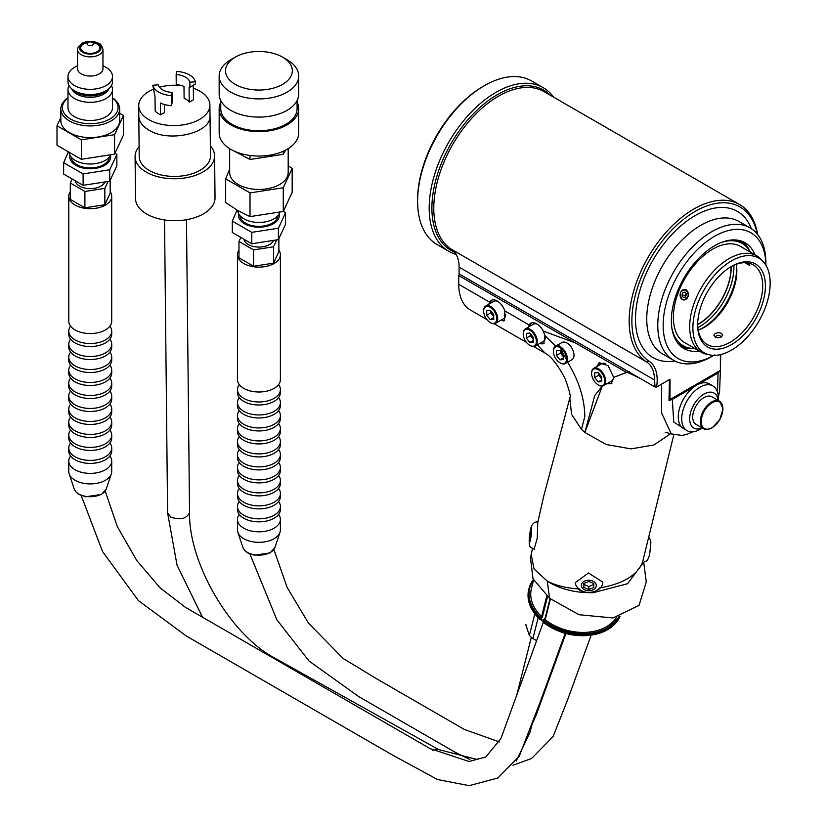 <?xml version="1.0" encoding="UTF-8"?>
<svg xmlns="http://www.w3.org/2000/svg" width="827" height="827" viewBox="0 0 827 827"><rect width="100%" height="100%" fill="white"/><g stroke="black" fill="none" stroke-linecap="round" stroke-linejoin="round"><path stroke-width="1.24" d="M566.815 360.934C578.549 379.707 584.565 398.211 584.834 416.446L581.484 429.327L584.865 432.459L602.314 386.023L594.737 395.585M639.881 378.249L627.29 372.233L629.254 371.53M627.29 372.233L613.686 377.381L611.287 383.635L606.698 383.8M665.208 432.232L671.276 433.875L661.538 412.88L661.652 384.1M670.707 433.627L653.971 444.957L630.97 448.885L606.191 444.502L584.865 432.459L594.747 395.585M717.454 392.07L718.063 372.956L698.929 383.997M694.142 386.767L672.32 399.369L673.736 422.018L687.185 430.712M718.063 372.956L719.707 370.837M669.488 379.376L668.991 400.516L672.32 399.369M611.98 383.128A12.085 6.978 60 0 1 608.258 382.901M712.895 385.909L709.452 383.924A25.823 14.907 120 0 0 689.553 390.84A25.823 14.907 120 0 0 678.274 416.829A25.823 14.907 120 0 0 683.629 428.655L687.061 430.64A25.823 14.907 -60 0 1 687.061 400.816A25.823 14.907 -60 0 1 712.895 385.909A25.823 14.907 -60 0 1 718.239 397.725L718.239 400.454M702.34 428.004L699.983 429.358A25.823 14.907 -60 0 1 687.061 430.64M702.237 427.941A20.199 11.661 -60 0 1 689.687 418.142A20.199 11.661 -60 0 1 703.384 394.427A20.199 11.661 -60 0 1 718.136 400.392M711.83 427.838A15.899 9.18 -60 0 1 703.653 428.758L696.003 424.344A15.899 9.18 -60 0 1 696.003 405.985A15.899 9.18 -60 0 1 711.913 396.795L719.562 401.219A15.899 9.18 -60 0 1 722.85 408.497M269.933 552.953L259.43 555.237M101.235 494.525L90.794 496.8M715.148 333.56C719.014 332.103 721.526 332.671 722.674 335.276C719.738 338.563 716.802 338.563 713.856 335.276L715.148 333.56M720.71 337.478A2.595 1.499 0 0 0 720.1 335.917A2.595 1.499 0 0 0 716.43 335.917L715.148 336.651A4.404 2.543 0 0 0 714.879 336.827M721.764 336.909A4.404 2.543 0 0 0 721.382 336.651L720.1 335.917L721.382 336.651M682.451 299.756C678.667 293.595 679.959 290.287 686.317 289.812C689.728 295.932 688.446 299.25 682.451 299.756L682.668 299.55M684.684 289.574L684.952 289.595C689.759 293.523 689.449 296.986 684.022 299.984L683.753 299.963A5.22 4.114 95.1 0 1 682.368 299.519A5.22 4.114 95.1 0 1 680.259 293.502A5.22 4.114 95.1 0 1 684.684 289.574A5.22 4.114 95.1 0 1 688.312 295.136A5.22 4.114 95.1 0 1 683.753 299.963M748.001 262.986L749.82 265.591L744.807 262.707M544.972 335.648L543.804 343.639L541.633 343.836A12.085 6.978 -120 0 0 544.032 343.484M531.585 322.912A12.085 6.978 -120 0 0 529.952 326.21M541.633 343.836L540.569 343.029M523.243 333.715A9.945 5.737 60 0 1 523.233 333.446A9.945 5.737 60 0 1 525.29 328.898A9.945 5.737 60 0 1 533.777 332.506A9.945 5.737 60 0 1 535.234 346.11L543.329 341.437A9.945 5.737 -120 0 0 545.334 337.829M537.343 324.215A9.945 5.737 -120 0 0 533.394 324.225L525.29 328.898M238.982 250.136A21.471 12.395 0 0 0 237.452 254.737A21.471 12.395 0 0 0 258.923 267.131A21.471 12.395 0 0 0 280.394 254.737A21.471 12.395 0 0 0 278.864 250.136M278.864 238.838L278.864 251.656L273.52 263.162L253.579 266.253L238.982 257.817L238.982 241.463L240.564 238.062M70.305 191.709A21.471 12.395 0 0 0 68.775 196.309A21.471 12.395 0 0 0 90.246 208.704A21.471 12.395 0 0 0 111.717 196.309A21.471 12.395 0 0 0 110.177 191.709M110.177 180.41L110.177 193.218L104.843 204.734L84.902 207.815L70.305 199.39L70.305 183.025L71.887 179.635M70.595 456.008A21.471 12.395 0 0 0 68.775 461.001A21.471 12.395 0 0 0 82.028 472.444A21.471 12.395 0 0 0 105.422 469.757A21.471 12.395 0 0 0 111.717 461.001A21.471 12.395 0 0 0 109.898 456.008M111.717 461.001L111.717 471.514A21.471 12.395 180 0 1 111.325 473.861A21.471 12.395 180 0 1 105.422 480.27A21.471 12.395 180 0 1 83.951 483.361A21.471 12.395 180 0 1 69.168 473.861A21.471 12.395 180 0 1 68.775 471.514L68.775 461.001M111.717 448.007L111.717 451.015A21.471 12.395 180 0 1 105.422 459.781A21.471 12.395 180 0 1 101.587 461.538A21.471 12.395 180 0 1 78.896 461.538A21.471 12.395 180 0 1 68.775 451.015L68.775 448.007A21.471 12.395 0 0 0 82.028 459.461A21.471 12.395 0 0 0 105.422 456.773A21.471 12.395 0 0 0 111.717 448.007A21.471 12.395 0 0 0 109.898 443.024M70.595 443.024A21.471 12.395 0 0 0 68.775 448.007M111.717 435.023L111.717 438.031A21.471 12.395 180 0 1 105.422 446.797A21.471 12.395 180 0 1 101.587 448.554A21.471 12.395 180 0 1 78.896 448.554A21.471 12.395 180 0 1 68.775 438.031L68.775 435.023A21.471 12.395 0 0 0 82.028 446.477A21.471 12.395 0 0 0 105.422 443.789A21.471 12.395 0 0 0 111.717 435.023A21.471 12.395 0 0 0 109.898 430.04M70.595 430.04A21.471 12.395 0 0 0 68.775 435.023M111.717 422.039L111.717 425.047A21.471 12.395 180 0 1 105.422 433.813A21.471 12.395 180 0 1 101.587 435.571A21.471 12.395 180 0 1 78.896 435.571A21.471 12.395 180 0 1 68.775 425.047L68.775 422.039A21.471 12.395 0 0 0 82.028 433.493A21.471 12.395 0 0 0 105.422 430.805A21.471 12.395 0 0 0 111.717 422.039A21.471 12.395 0 0 0 109.898 417.056M70.595 417.056A21.471 12.395 0 0 0 68.775 422.039M111.717 409.055L111.717 412.063A21.471 12.395 180 0 1 105.422 420.829A21.471 12.395 180 0 1 101.587 422.587A21.471 12.395 180 0 1 78.896 422.587A21.471 12.395 180 0 1 68.775 412.063L68.775 409.055A21.471 12.395 0 0 0 82.028 420.509A21.471 12.395 0 0 0 105.422 417.821A21.471 12.395 0 0 0 111.717 409.055A21.471 12.395 0 0 0 109.898 404.072M70.595 404.072A21.471 12.395 0 0 0 68.775 409.055M111.717 396.071L111.717 399.079A21.471 12.395 180 0 1 105.422 407.845A21.471 12.395 180 0 1 101.587 409.603A21.471 12.395 180 0 1 78.896 409.603A21.471 12.395 180 0 1 68.775 399.079L68.775 396.071A21.471 12.395 0 0 0 82.028 407.525A21.471 12.395 0 0 0 105.422 404.837A21.471 12.395 0 0 0 111.717 396.071A21.471 12.395 0 0 0 109.898 391.078M70.595 391.078A21.471 12.395 0 0 0 68.775 396.071M111.717 383.087L111.717 386.095A21.471 12.395 180 0 1 105.422 394.861A21.471 12.395 180 0 1 101.587 396.619A21.471 12.395 180 0 1 78.896 396.619A21.471 12.395 180 0 1 68.775 386.095L68.775 383.087A21.471 12.395 0 0 0 82.028 394.541A21.471 12.395 0 0 0 105.422 391.853A21.471 12.395 0 0 0 111.717 383.087A21.471 12.395 0 0 0 109.898 378.094M70.595 378.094A21.471 12.395 0 0 0 68.775 383.087M111.717 370.103L111.717 373.111A21.471 12.395 180 0 1 105.422 381.878A21.471 12.395 180 0 1 101.587 383.635A21.471 12.395 180 0 1 78.896 383.635A21.471 12.395 180 0 1 68.775 373.111L68.775 370.103A21.471 12.395 0 0 0 82.028 381.557A21.471 12.395 0 0 0 105.422 378.869A21.471 12.395 0 0 0 111.717 370.103A21.471 12.395 0 0 0 109.898 365.11M70.595 365.11A21.471 12.395 0 0 0 68.775 370.103M111.717 357.119L111.717 360.127A21.471 12.395 180 0 1 105.422 368.883A21.471 12.395 180 0 1 101.587 370.651A21.471 12.395 180 0 1 78.896 370.651A21.471 12.395 180 0 1 68.775 360.127L68.775 357.119A21.471 12.395 0 0 0 82.028 368.563A21.471 12.395 0 0 0 105.422 365.885A21.471 12.395 0 0 0 111.717 357.119A21.471 12.395 0 0 0 109.898 352.126M70.595 352.126A21.471 12.395 0 0 0 68.775 357.119M111.717 344.135L111.717 347.133A21.471 12.395 180 0 1 105.422 355.899A21.471 12.395 180 0 1 101.587 357.657A21.471 12.395 180 0 1 78.896 357.657A21.471 12.395 180 0 1 68.775 347.133L68.775 344.135A21.471 12.395 0 0 0 82.028 355.579A21.471 12.395 0 0 0 105.422 352.891A21.471 12.395 0 0 0 111.717 344.135A21.471 12.395 0 0 0 109.898 339.142M70.595 339.142A21.471 12.395 0 0 0 68.775 344.135M111.717 331.141L111.717 334.149A21.471 12.395 180 0 1 105.422 342.916A21.471 12.395 180 0 1 101.587 344.673A21.471 12.395 180 0 1 78.896 344.673A21.471 12.395 180 0 1 68.775 334.149L68.775 331.141A21.471 12.395 0 0 0 82.028 342.595A21.471 12.395 0 0 0 105.422 339.907A21.471 12.395 0 0 0 111.717 331.141A21.471 12.395 0 0 0 109.898 326.158M70.595 326.158A21.471 12.395 0 0 0 68.775 331.141M111.717 196.309L111.717 321.165A21.471 12.395 180 0 1 101.587 331.689A21.471 12.395 180 0 1 78.896 331.689A21.471 12.395 180 0 1 68.775 321.165L68.775 196.309M550.42 599.006L545.2 619.723A45.32 31.674 14.1 0 0 616.528 617.335M545.2 619.723L543.163 622.049A47.708 33.338 14.1 0 0 620.012 616.487L603.782 631.632L576.895 635.394A47.521 33.204 -165.9 0 1 557.119 630.412L557.119 630.412A47.521 33.204 -165.9 0 1 543.215 622.276A0.641 0.579 -61.7 0 1 542.998 621.852M550.172 598.789L545.169 619.702M239.272 514.435A21.471 12.395 0 0 0 237.452 519.428A21.471 12.395 0 0 0 250.705 530.882A21.471 12.395 0 0 0 274.109 528.195A21.471 12.395 0 0 0 280.394 519.428A21.471 12.395 0 0 0 278.575 514.435M280.394 519.428L280.394 529.942A21.471 12.395 180 0 1 280.002 532.288A21.471 12.395 180 0 1 274.109 538.708A21.471 12.395 180 0 1 252.638 541.788A21.471 12.395 180 0 1 237.845 532.288A21.471 12.395 180 0 1 237.452 529.942L237.452 519.428M280.394 506.444L280.394 509.453A21.471 12.395 180 0 1 274.109 518.219A21.471 12.395 180 0 1 270.274 519.976A21.471 12.395 180 0 1 247.573 519.976A21.471 12.395 180 0 1 237.452 509.453L237.452 506.444A21.471 12.395 0 0 0 250.705 517.898A21.471 12.395 0 0 0 274.109 515.211A21.471 12.395 0 0 0 280.394 506.444A21.471 12.395 0 0 0 278.575 501.451M239.272 501.451A21.471 12.395 0 0 0 237.452 506.444M280.394 493.461L280.394 496.469A21.471 12.395 180 0 1 274.109 505.235A21.471 12.395 180 0 1 270.274 506.992A21.471 12.395 180 0 1 247.573 506.992A21.471 12.395 180 0 1 237.452 496.469L237.452 493.461A21.471 12.395 0 0 0 250.705 504.915A21.471 12.395 0 0 0 274.109 502.227A21.471 12.395 0 0 0 280.394 493.461A21.471 12.395 0 0 0 278.575 488.468M239.272 488.468A21.471 12.395 0 0 0 237.452 493.461M280.394 480.477L280.394 483.485A21.471 12.395 180 0 1 274.109 492.241A21.471 12.395 180 0 1 270.274 494.008A21.471 12.395 180 0 1 247.573 494.008A21.471 12.395 180 0 1 237.452 483.485L237.452 480.477A21.471 12.395 0 0 0 250.705 491.92A21.471 12.395 0 0 0 274.109 489.243A21.471 12.395 0 0 0 280.394 480.477A21.471 12.395 0 0 0 278.575 475.484M239.272 475.484A21.471 12.395 0 0 0 237.452 480.477M280.394 467.493L280.394 470.491A21.471 12.395 180 0 1 274.109 479.257A21.471 12.395 180 0 1 270.274 481.014A21.471 12.395 180 0 1 247.573 481.014A21.471 12.395 180 0 1 237.452 470.491L237.452 467.493A21.471 12.395 0 0 0 250.705 478.936A21.471 12.395 0 0 0 274.109 476.249A21.471 12.395 0 0 0 280.394 467.493A21.471 12.395 0 0 0 278.575 462.5M239.272 462.5A21.471 12.395 0 0 0 237.452 467.493M280.394 454.499L280.394 457.507A21.471 12.395 180 0 1 274.109 466.273A21.471 12.395 180 0 1 270.274 468.03A21.471 12.395 180 0 1 247.573 468.03A21.471 12.395 180 0 1 237.452 457.507L237.452 454.499A21.471 12.395 0 0 0 250.705 465.952A21.471 12.395 0 0 0 274.109 463.265A21.471 12.395 0 0 0 280.394 454.499A21.471 12.395 0 0 0 278.575 449.516M239.272 449.516A21.471 12.395 0 0 0 237.452 454.499M280.394 441.515L280.394 444.523A21.471 12.395 180 0 1 274.109 453.289A21.471 12.395 180 0 1 270.274 455.046A21.471 12.395 180 0 1 247.573 455.046A21.471 12.395 180 0 1 237.452 444.523L237.452 441.515A21.471 12.395 0 0 0 250.705 452.969A21.471 12.395 0 0 0 274.109 450.281A21.471 12.395 0 0 0 280.394 441.515A21.471 12.395 0 0 0 278.575 436.532M239.272 436.532A21.471 12.395 0 0 0 237.452 441.515M280.394 428.531L280.394 431.539A21.471 12.395 180 0 1 274.109 440.305A21.471 12.395 180 0 1 270.274 442.063A21.471 12.395 180 0 1 247.573 442.063A21.471 12.395 180 0 1 237.452 431.539L237.452 428.531A21.471 12.395 0 0 0 250.705 439.985A21.471 12.395 0 0 0 274.109 437.297A21.471 12.395 0 0 0 280.394 428.531A21.471 12.395 0 0 0 278.575 423.548M239.272 423.548A21.471 12.395 0 0 0 237.452 428.531M280.394 415.547L280.394 418.555A21.471 12.395 180 0 1 274.109 427.321A21.471 12.395 180 0 1 270.274 429.079A21.471 12.395 180 0 1 247.573 429.079A21.471 12.395 180 0 1 237.452 418.555L237.452 415.547A21.471 12.395 0 0 0 250.705 427.001A21.471 12.395 0 0 0 274.109 424.313A21.471 12.395 0 0 0 280.394 415.547A21.471 12.395 0 0 0 278.575 410.564M239.272 410.564A21.471 12.395 0 0 0 237.452 415.547M280.394 402.563L280.394 405.571A21.471 12.395 180 0 1 274.109 414.337A21.471 12.395 180 0 1 270.274 416.095A21.471 12.395 180 0 1 247.573 416.095A21.471 12.395 180 0 1 237.452 405.571L237.452 402.563A21.471 12.395 0 0 0 250.705 414.017A21.471 12.395 0 0 0 274.109 411.329A21.471 12.395 0 0 0 280.394 402.563A21.471 12.395 0 0 0 278.575 397.57M239.272 397.57A21.471 12.395 0 0 0 237.452 402.563M280.394 389.579L280.394 392.587A21.471 12.395 180 0 1 274.109 401.353A21.471 12.395 180 0 1 270.274 403.111A21.471 12.395 180 0 1 247.573 403.111A21.471 12.395 180 0 1 237.452 392.587L237.452 389.579A21.471 12.395 0 0 0 250.705 401.033A21.471 12.395 0 0 0 274.109 398.345A21.471 12.395 0 0 0 280.394 389.579A21.471 12.395 0 0 0 278.575 384.586M239.272 384.586A21.471 12.395 0 0 0 237.452 389.579M280.394 254.737L280.394 379.603A21.471 12.395 180 0 1 270.274 390.127A21.471 12.395 180 0 1 247.573 390.127A21.471 12.395 180 0 1 237.452 379.603L237.452 254.737M107.944 181.682L104.843 188.37L104.843 204.734M104.843 188.37L84.902 191.45L84.902 207.815M84.902 191.45L70.305 183.025M104.667 182.478A15.072 8.704 180 0 1 89.533 188.639A15.072 8.704 180 0 1 75.474 181.682M276.621 240.109L273.52 246.808L273.52 263.162M273.52 246.808L253.579 249.888L253.579 266.253M253.579 249.888L238.982 241.463M273.355 240.905A15.072 8.704 180 0 1 258.22 247.066A15.072 8.704 180 0 1 244.151 240.109M139.112 146.617A39.758 22.525 -0.6 0 0 135.08 156.654L135.525 198.594A39.758 22.525 -0.6 0 0 147.185 214.317A39.758 22.525 -0.6 0 0 190.613 218.845A39.758 22.525 -0.6 0 0 215.03 197.767L214.596 155.827A39.758 22.525 -0.6 0 0 210.358 145.872M152.799 85.253L158.308 84.809A15.899 9.004 -0.6 0 0 172.016 92.459L171.292 95.591A21.471 12.157 -0.6 0 1 152.799 85.253L155.011 96.625L155.166 111.035A21.471 12.157 -0.6 0 0 160.552 114.829L164.501 112.555L164.418 104.502M172.016 92.459L172.119 102.548L171.396 105.68A21.471 12.157 -0.6 0 1 160.428 103.034L160.552 114.829M171.292 95.591L171.396 105.68M195.358 81.759L189.848 82.214L189.9 87.207L189.083 87.755L189.228 102.176A15.899 9.004 -0.6 0 0 184.111 98.227L183.987 86.432A15.899 9.004 -0.6 0 0 176.244 84.654L176.141 74.564L176.864 71.432A21.471 12.157 -0.6 0 1 195.358 81.759L195.389 83.961L193.301 85.336L193.446 99.757L189.228 102.176M189.848 82.214A15.899 9.004 -0.6 0 0 176.141 74.564M135.08 156.654A39.758 22.525 -0.6 0 0 146.751 172.378A39.758 22.525 -0.6 0 0 190.179 176.916A39.758 22.525 -0.6 0 0 214.596 155.827M138.791 116.256L139.215 156.613A35.623 20.179 -0.6 0 0 149.666 170.703A35.623 20.179 -0.6 0 0 188.587 174.766A35.623 20.179 -0.6 0 0 210.461 155.869L210.037 115.501M153.088 89.357A35.592 20.158 -0.6 0 0 138.719 105.763A35.592 20.158 -0.6 0 0 149.16 119.843A35.592 20.158 -0.6 0 0 188.039 123.895A35.592 20.158 -0.6 0 0 209.893 105.019A35.592 20.158 -0.6 0 0 193.332 88.22M181.775 85.626A35.592 20.158 -0.6 0 0 159.466 87.176M195.389 83.961L189.9 87.207M193.301 85.336L189.083 87.755M536.64 640.625L532.919 638.527L538.16 617.717M534.821 613.83L529.373 635.446A19.321 13.501 14.1 0 0 532.919 638.527M525.838 624.912L525.941 624.488A19.321 13.501 14.1 0 0 525.838 624.912L529.373 635.446M741.86 247.232A55.657 32.139 120 0 0 741.84 247.221A55.657 32.139 120 0 0 684.901 278.544A55.657 32.139 120 0 0 686.245 343.525A55.657 32.139 120 0 0 686.265 343.536M750.461 252.204A59.037 34.083 120 0 0 746.109 246.384L743.266 243.665A59.989 34.631 120 0 0 738.718 240.368M678.75 344.249A59.989 34.631 120 0 0 683.877 346.534L687.65 347.629A59.037 34.083 120 0 0 694.866 348.498M746.109 246.384A59.037 34.083 120 0 0 721.258 242.497M671.865 328.061A59.037 34.083 120 0 0 687.65 347.629M533.601 579.975L531.399 588.7A45.32 31.674 14.1 0 0 541.571 616.57L542.367 617.159L540.444 619.041L543.05 620.446L544.59 618.555M542.429 620.684L539.576 619.123L540.351 617.304L540.682 618.12L539.773 617.986A47.708 33.338 -165.9 0 1 528.98 588.566A47.708 33.338 -165.9 0 1 533.405 579.593M539.597 619.144A0.641 0.579 -61.7 0 0 540.444 619.041L539.535 618.906A47.708 33.338 14.1 0 1 528.742 589.486L533.384 579.572M550.038 598.676L545.045 618.462M456.142 254.385A94.464 54.541 -60 0 1 448.751 251.294A94.464 54.541 -60 0 1 434.278 175.593A94.464 54.541 -60 0 1 495.983 92.345A94.464 54.541 -60 0 1 543.225 87.672A94.464 54.541 -60 0 1 553.563 97.131M550.213 95.198A92.562 53.435 120 0 0 497.337 94.681A92.562 53.435 120 0 0 435.984 179.376A92.562 53.435 120 0 0 454.623 252.183M417.604 201.354L417.604 199.803A92.562 53.435 -60 0 1 483.051 86.442L484.405 85.657A94.464 54.541 120 0 0 417.604 201.354A94.464 54.541 120 0 0 437.173 244.606L448.751 251.294M543.225 87.672L531.637 80.984A94.464 54.541 120 0 0 484.405 85.657M628.499 371.674L626.504 372.419L575.54 342.998L458.747 275.567L459.564 274.15M528.453 327.078L529.125 324.949L504.873 310.952L504.48 320.638L503.25 320.969A12.085 6.978 -120 0 0 504.604 320.566M491.993 300.056A12.085 6.978 -120 0 0 490.37 303.354M488.871 304.222L489.532 302.093L458.747 284.323L458.747 275.567M504.873 310.952A12.085 6.978 -120 0 0 491.155 300.418A12.085 6.978 -120 0 0 489.532 302.093M483.65 310.859A9.945 5.737 60 0 1 483.65 310.59A9.945 5.737 60 0 1 485.707 306.042A9.945 5.737 60 0 1 494.195 309.649A9.945 5.737 60 0 1 495.652 323.264L503.746 318.581A9.945 5.737 -120 0 0 505.793 314.58M497.761 301.359A9.945 5.737 -120 0 0 493.802 301.369L485.707 306.042M503.25 320.969L501.431 319.925M529.125 324.949A12.085 6.978 60 0 1 530.738 323.274A12.085 6.978 60 0 1 543.277 331.079L575.54 342.998M555.692 346.151L544.972 335.628L543.277 331.079M599.926 362.412A12.085 6.978 -120 0 0 598.324 365.679M596.784 366.568L599.099 362.753L608.114 365.668L613.686 377.381L626.504 372.419M605.571 363.632A9.945 5.737 -120 0 0 601.767 363.694L593.662 368.377A9.945 5.737 60 0 1 602.149 371.985A9.945 5.737 60 0 1 603.607 385.589A9.945 5.737 60 0 1 600.216 385.806A9.945 5.737 60 0 1 598.634 385.093A9.945 5.737 60 0 1 598.407 384.958M486.896 319.542L470.356 309.991A56.071 32.377 -60 0 1 458.747 284.323M581.474 429.316L571.571 414.379L569.834 398.397M570.082 397.146L569.979 397.746C570.981 396.66 569.276 390.117 564.882 378.125C557.667 364.676 551.092 356.354 545.138 353.16L537.292 344.921M648.74 537.095L650.498 540.031L650.87 542.388L649.619 554.845L647.334 560.613L642.393 562.815C636.883 575.416 622.896 583.759 600.443 587.821L593.104 592.732L583.459 592.494L593.104 592.732L627.538 583.717L643.137 562.887M531.482 553.594L530.448 557.625L532.991 578.776L549.531 598.231L578.972 614.709L612.972 617.965L639.023 605.426L646.28 581.981L643.778 562.773M532.433 548.528L531.234 554.7L534.046 568.997L547.309 581.174C555.92 585.506 566.133 588.069 577.949 588.855L579.303 588.938M577.949 588.855L583.459 592.494C569.472 591.315 557.419 587.542 547.309 581.174L549.531 598.231M673.819 434.806L642.393 562.815M602.749 582.084L588.473 572.977L575.189 582.694C575.654 586.136 578.176 589.01 582.746 591.305C590.519 594.603 603.007 590.24 602.749 582.084M599.399 587.987L600.443 587.821M534.139 549.221L537.271 538.046L537.746 522.54L543.763 496.014L569.999 397.394M567.146 361.079L558.545 344.497M703.653 327.688A47.904 27.653 120 0 0 703.663 327.678A47.904 27.653 120 0 0 736.836 270.222A47.904 27.653 120 0 0 736.836 270.212L736.836 269.416M697.657 325.021A47.904 27.653 -60 0 1 731.533 266.356A47.904 27.653 -60 0 1 765.409 285.915A47.904 27.653 -60 0 1 731.533 344.58A47.904 27.653 -60 0 1 697.657 325.021M697.668 324.236A45.992 26.557 120 0 0 707.188 344.518A45.992 26.557 120 0 0 742.625 332.196A45.992 26.557 120 0 0 762.701 285.915A45.992 26.557 120 0 0 753.18 264.857A45.992 26.557 120 0 0 730.851 266.759M736.268 264.289A45.992 26.557 -60 0 1 736.836 270.987A45.992 26.557 -60 0 1 704.325 327.316A45.992 26.557 -60 0 1 698.236 330.159M730.985 266.687A45.992 26.557 -60 0 1 730.996 267.607A45.992 26.557 -60 0 1 697.668 324.391M692.892 327.781A54.644 31.55 120 0 0 709.886 354.928A54.644 31.55 120 0 0 758.855 321.248A54.644 31.55 120 0 0 763.538 261.994A54.644 31.55 120 0 0 720.214 269.354A54.644 31.55 120 0 0 692.892 327.781M709.886 354.928L706.982 354.338A55.595 32.098 -60 0 1 701.213 352.168A55.595 32.098 -60 0 1 689.697 326.717A55.595 32.098 -60 0 1 713.97 270.76A55.595 32.098 -60 0 1 756.808 255.863A55.595 32.098 -60 0 1 761.574 259.781L763.538 261.994M757.201 233.938A89.533 51.698 120 0 0 665.962 236.512A89.533 51.698 120 0 0 649.143 361.244A41.67 24.055 -60 0 1 656.597 387.015L669.994 379.283L669.994 399.534L669.002 398.965M656.597 387.015L655.077 387.026L654.477 379.955A39.758 22.96 120 0 0 646.817 362.102A91.446 52.794 -60 0 1 648.781 256.163A91.446 52.794 -60 0 1 739.565 204.517A91.446 52.794 -60 0 1 757.594 234.423M654.477 379.955L459.078 267.142L459.078 273.871L655.077 387.026M720.379 354.628L720.379 370.444L669.994 399.534M754.979 254.809A61.084 35.272 120 0 0 745.075 242.756A61.084 35.272 120 0 0 683.991 278.017A61.084 35.272 120 0 0 683.991 348.56A61.084 35.272 120 0 0 699.384 351.103M749.51 250.571A61.084 35.272 120 0 0 742.543 241.515M681.655 346.989A61.084 35.272 120 0 0 692.974 348.487M714.528 354.969L711.83 356.53A76.466 44.151 -60 0 1 673.602 360.314A76.466 44.151 -60 0 1 673.602 272.021A76.466 44.151 -60 0 1 750.058 227.88A76.466 44.151 -60 0 1 765.895 262.883L765.895 265.24M765.895 265.229A72.642 41.939 120 0 0 714.311 236.47A72.642 41.939 120 0 0 663.161 325.052A72.642 41.939 120 0 0 713.866 355.352L711.83 356.53M459.078 267.142A39.758 22.96 120 0 0 451.418 249.289L646.817 362.102L649.143 361.244M739.565 204.517L544.166 91.704A91.446 52.794 120 0 0 453.382 143.35A91.446 52.794 120 0 0 451.418 249.289M68.352 151.796L63.638 162.671L63.638 174.083L83.114 185.331L109.722 181.216L116.855 165.855L116.855 154.432L115.046 153.14M70.026 155.393A20.406 11.774 0 0 0 90.246 168.77A20.406 11.774 0 0 0 110.456 155.393M63.638 162.671L83.114 173.908L109.722 169.793L116.855 154.432M110.766 154.742A21.151 12.209 180 0 1 88.055 163.942A21.151 12.209 180 0 1 69.106 152.24M71.329 157.254A18.928 10.927 0 0 0 90.246 167.912A18.928 10.927 0 0 0 109.164 157.254M109.722 169.793L109.722 181.216M83.114 173.908L83.114 185.331M102.972 65.643L105.99 67.39A22.267 12.85 180 0 1 112.513 76.477L112.513 81.677A22.267 12.85 180 0 1 111.748 85.005A22.267 12.85 180 0 1 87.342 94.423A22.267 12.85 180 0 1 67.979 81.677L67.979 76.477A22.267 12.85 180 0 1 68.734 73.148A22.267 12.85 180 0 1 74.502 67.39L77.521 65.643M111.459 85.574A22.267 12.85 180 0 1 112.513 89.461A22.267 12.85 180 0 1 90.246 102.321A22.267 12.85 180 0 1 67.979 89.461A22.267 12.85 180 0 1 68.734 86.142A22.267 12.85 180 0 1 69.023 85.574M67.979 97.999A27.829 16.064 0 0 0 63.359 103.489A27.829 16.064 0 0 0 95.519 123.419A27.829 16.064 0 0 0 112.513 97.999M112.513 97.834A29.421 16.985 180 0 1 119.667 108.947A29.421 16.985 180 0 1 90.246 125.931A29.421 16.985 180 0 1 60.826 108.947A29.421 16.985 180 0 1 61.829 104.543A29.421 16.985 180 0 1 67.979 97.834M119.667 113.278L123.481 115.491L123.481 134.966L114.581 154.153L81.335 159.301L57.001 145.252L57.001 125.766L60.826 117.537M123.481 115.491L114.581 134.677L81.335 139.825L81.335 159.301M81.335 139.825L57.001 125.766M114.581 134.677L114.581 154.153M119.667 108.947L119.667 120.628A29.421 16.985 180 0 1 90.246 137.613A29.421 16.985 180 0 1 60.826 120.628L60.826 108.947M112.513 89.461L112.513 107.644A22.267 12.85 180 0 1 90.246 120.494A22.267 12.85 180 0 1 67.979 107.644L67.979 89.461M112.513 76.477A22.267 12.85 180 0 1 90.246 89.337A22.267 12.85 180 0 1 67.979 76.477M102.972 49.537L102.972 68.693A12.725 7.35 180 0 1 90.246 76.032A12.725 7.35 180 0 1 77.521 68.693L77.521 49.537A12.725 7.35 180 0 0 90.246 56.877A12.725 7.35 180 0 0 102.972 49.537C101.762 45.413 100.253 43.304 98.423 43.211C93.048 40.73 87.569 40.74 82.018 43.231L78.069 47.098L77.521 49.537M91.735 42.136L94.712 43.045A9.542 5.51 180 0 1 98.992 50.116A9.542 5.51 180 0 1 87.093 53.114A9.542 5.51 180 0 1 81.025 46.488A9.542 5.51 180 0 1 85.781 43.045L88.758 42.136A3.184 1.84 180 0 1 91.735 42.136A3.184 1.84 180 0 1 93.162 44.493A3.184 1.84 180 0 1 89.192 45.495A3.184 1.84 180 0 1 87.176 43.283A3.184 1.84 180 0 1 88.758 42.136M283.268 211.464L250.012 216.612L250.012 192.898L283.268 187.76L283.268 211.464L292.179 192.267L292.179 168.553L288.189 165.71M283.268 187.76L292.179 168.553M250.012 216.612L237.835 210.585L225.668 202.553L225.668 178.849L250.012 192.898M229.658 169.235L225.668 178.849M285.573 150.132L283.268 154.329L283.268 151.238M283.268 154.329L250.012 159.477L250.012 155.466M250.012 159.477L233.059 150.524M220.757 102.259A39.758 22.949 0 0 0 219.165 108.678A39.758 22.949 0 0 0 243.707 129.891A39.758 22.949 0 0 0 287.041 124.908A39.758 22.949 0 0 0 298.681 108.678A39.758 22.949 0 0 0 297.089 102.259M219.165 108.678L219.165 133.095A39.758 22.949 0 0 0 243.707 154.298A39.758 22.949 0 0 0 287.041 149.325A39.758 22.949 0 0 0 298.681 133.095L298.681 108.678M287.041 59.73L282.545 57.135L287.041 59.73A39.758 22.949 180 0 1 298.681 75.96A39.758 22.949 180 0 1 274.14 97.162A39.758 22.949 180 0 1 230.816 92.19A39.758 22.949 180 0 1 219.165 75.96A39.758 22.949 180 0 1 230.816 59.73L235.313 57.135A33.4 19.279 0 0 0 235.313 84.395A33.4 19.279 0 0 0 282.545 84.395A33.4 19.279 0 0 0 282.545 57.135A33.4 19.279 0 0 0 235.313 57.135M298.681 75.96L298.681 94.133A39.758 22.949 180 0 1 274.14 115.346A39.758 22.949 180 0 1 230.816 110.373A39.758 22.949 180 0 1 219.165 94.133L219.165 75.96M220.757 100.563L220.757 108.678A38.166 22.04 0 0 0 231.932 124.267A38.166 22.04 0 0 0 273.53 129.043A38.166 22.04 0 0 0 297.089 108.678L297.089 100.563M229.658 148.633L229.658 172.564A29.265 16.891 0 0 0 238.238 184.514A29.265 16.891 0 0 0 270.119 188.174A29.265 16.891 0 0 0 288.189 172.564L288.189 148.633M237.07 210.141L232.315 221.098L232.315 232.511L251.79 243.758L278.399 239.644L285.532 224.282L285.532 212.87L283.361 211.309M232.315 221.098L251.79 232.346L251.79 243.758M251.79 232.346L278.399 228.231L278.399 239.644M278.399 228.231L285.532 212.87M240.006 215.682A18.928 10.927 0 0 0 258.923 226.35A18.928 10.927 0 0 0 277.841 215.682M238.714 213.821A20.406 11.774 0 0 0 258.923 227.198A20.406 11.774 0 0 0 279.133 213.821M279.743 212.374A21.151 12.209 180 0 1 257.342 222.401A21.151 12.209 180 0 1 237.783 210.554M533.105 333.085A9.304 5.375 -120 0 0 523.233 333.963A9.304 5.375 -120 0 0 529.818 345.366A9.304 5.375 -120 0 0 536.165 343.401A9.304 5.375 -120 0 0 533.105 333.085M529.818 342.45L526.303 338.078L526.303 333.395L529.818 333.085L533.332 337.447L533.332 342.14L529.818 342.45L533.332 340.424M535.234 346.11A9.945 5.737 60 0 1 530.262 345.624A9.945 5.737 60 0 1 530.035 345.49M533.332 339.452L530.345 335.741L526.303 338.078M530.345 335.741L530.345 333.746M601.477 372.563A9.304 5.375 -120 0 0 591.605 373.442A9.304 5.375 -120 0 0 598.19 384.834A9.304 5.375 -120 0 0 604.537 382.87A9.304 5.375 -120 0 0 601.477 372.563M598.19 381.929L594.675 377.557L594.675 372.863L598.19 372.553L601.705 376.926L601.705 381.609L598.19 381.929L601.705 379.893M603.607 385.589L611.701 380.916A9.945 5.737 -120 0 0 613.686 377.484M591.615 373.184A9.945 5.737 60 0 1 591.605 372.925A9.945 5.737 60 0 1 593.662 368.377M601.705 378.921L598.717 375.22L594.675 377.557M598.717 375.22L598.717 373.215M493.523 310.228A9.304 5.375 -120 0 0 483.65 311.117A9.304 5.375 -120 0 0 490.225 322.509A9.304 5.375 -120 0 0 496.582 320.545A9.304 5.375 -120 0 0 493.523 310.228M490.225 319.594L486.721 315.221L486.721 310.538L490.225 310.228L493.74 314.601L493.74 319.284L490.225 319.594L493.74 317.568M495.652 323.264A9.945 5.737 60 0 1 490.68 322.768A9.945 5.737 60 0 1 490.452 322.633M493.74 316.596L490.762 312.885L486.721 315.221M490.762 312.885L490.762 310.89M685.469 297.1L683.205 297.389L681.955 295.063L682.968 292.448L685.232 292.158L686.482 294.484L685.469 297.1M685.852 296.107L685.459 295.384L681.955 295.063M685.459 295.384L686.09 293.75M685.511 292.675L682.968 292.448M716.43 335.917A2.595 1.499 0 0 0 715.727 337.271M565.368 363.518L571.943 359.724A9.945 5.737 -120 0 0 571.943 348.239A9.945 5.737 -120 0 0 561.998 342.502L555.434 346.296A9.945 5.737 60 0 1 563.911 349.904A9.945 5.737 60 0 1 565.368 363.518A9.945 5.737 60 0 1 560.406 363.022A9.945 5.737 60 0 1 560.396 363.022A9.945 5.737 60 0 1 560.168 362.888M563.466 356.85L560.489 353.139L560.489 351.144M563.466 359.538L559.951 359.848L556.437 355.476L556.437 350.793L559.951 350.483L563.466 354.855L563.466 359.538M563.466 357.822L559.951 359.848M560.489 353.139L556.437 355.476M563.239 350.483A9.304 5.375 -120 0 0 553.377 351.372A9.304 5.375 -120 0 0 559.951 362.764A9.304 5.375 -120 0 0 566.309 360.799A9.304 5.375 -120 0 0 563.239 350.483M553.377 351.113A9.945 5.737 60 0 1 553.377 350.844A9.945 5.737 60 0 1 555.434 346.296M529.921 534.304L530.055 540.041L531.389 530.231L530.851 529.673L529.921 534.304L531.058 534.449M529.528 539.493L530.148 539.566M583.821 583.438L583.841 587.439L588.824 589.486L593.786 587.532L593.765 583.531L588.783 581.484L583.821 583.438M588.824 589.486L588.886 586.612L593.858 584.41M583.841 587.439L583.914 584.482L588.886 586.612M583.903 583.397L583.914 584.482M722.85 409.014A15.268 8.818 120 0 0 706.661 407.566A15.268 8.818 120 0 0 706.661 429.161A15.268 8.818 120 0 0 722.85 409.014M703.653 428.758A15.899 9.18 -60 0 1 703.653 410.399A15.899 9.18 -60 0 1 719.562 401.219L723.036 408.755L719.748 419.785L712.233 427.817L707.953 429.471L703.653 428.758M531.937 724.659L529.931 732.639L527.895 735.73M202.553 617.252L177.061 565.213L167.592 512.823L170.817 517.164C180.503 520.266 186.747 518.746 189.538 512.595C188.608 563.559 230.743 635.208 275.05 658.251L272.724 657.754M432.841 750.172L438.486 749.52L476.466 759.32L485.542 757.16M101.762 493.967A16.282 9.397 0 0 0 106.228 489.098L101.411 494.463L85.729 496.769L79.185 494.525L76.115 492.148L74.254 489.098A16.282 9.397 0 0 0 85.47 496.303A16.282 9.397 0 0 0 101.762 493.967M619.785 616.549A47.708 33.338 -165.9 0 1 543.401 621.129L543.928 620.405A47.077 32.894 14.1 0 0 618.823 616.797M613.903 624.995A47.521 33.204 -165.9 0 1 576.895 635.394L575.737 635.281A42.167 29.462 14.1 0 1 558.184 630.867L543.194 622.266A0.641 0.641 0 0 1 542.977 621.615L543.215 622.276M545.034 619.413L543.504 620.302A0.641 0.641 0 0 0 543.205 620.695L543.256 620.974M543.711 620.281L544.993 619.547M545.076 619.506L550.275 598.882M270.439 552.395A16.282 9.397 0 0 0 274.915 547.526L270.088 552.891L254.406 555.206L247.873 552.953L244.792 550.575L242.942 547.526A16.282 9.397 0 0 0 254.158 554.731A16.282 9.397 0 0 0 270.439 552.395M138.719 105.763L138.822 116.256C139.06 121.734 142.544 126.428 149.273 130.325C169.762 143.05 211.784 132.796 210.006 115.511L209.893 105.019M547.577 596.484L542.367 617.159M533.57 580.089A47.077 32.894 14.1 0 0 540.351 617.304L541.592 616.591L546.812 595.781M542.491 620.726L539.711 619.227A0.641 0.641 0 0 1 539.576 619.123A47.521 33.204 -165.9 0 1 529.456 603.71M528.866 589.02A47.708 33.338 14.1 0 0 528.742 589.486C526.479 599.854 530.086 609.737 539.576 619.123M698.681 330.004A48.183 27.818 120 0 0 736.557 269.033A48.183 27.818 120 0 0 736.35 264.754M733.838 265.271A48.183 27.818 -60 0 1 733.89 267.493A48.183 27.818 -60 0 1 697.864 327.575M697.678 324.618A46.281 26.722 120 0 0 731.192 267.493A46.281 26.722 120 0 0 731.182 266.573M674.904 361.017A84.416 48.741 -60 0 1 652.979 260.123A84.416 48.741 -60 0 1 751.329 228.655M750.058 227.88L739.038 221.512A76.466 44.151 120 0 0 662.582 265.663A76.466 44.151 120 0 0 662.582 353.956L673.602 360.314M106.972 90.153A19.083 11.02 180 0 1 90.246 95.87A19.083 11.02 180 0 1 73.51 90.153M71.639 88.737A19.083 11.02 0 0 0 90.246 97.307A19.083 11.02 0 0 0 108.854 88.737M79.878 46.312A10.73 6.202 0 0 0 93.027 53.9A10.73 6.202 0 0 0 97.834 43.531A10.73 6.202 0 0 0 79.878 46.312M529.456 542.264A7.505 0.786 -82.8 0 0 531.554 531.782A7.505 0.786 -82.8 0 0 530.355 530.531A7.505 0.786 -82.8 0 0 529.456 542.264M585.071 589.971A7.505 5.231 -178.6 0 0 596.298 585.557A7.505 5.231 -178.6 0 0 585.03 580.916A7.505 5.231 -178.6 0 0 585.071 589.971M671.297 433.886L681.893 435.436L686.813 434.402L692.84 431.808M718.239 397.87L719.614 390.985L720.379 370.455M720.379 370.331L720.751 354.545M249.868 553.914L276.818 619.702L309.06 661.052L358.66 696.551L455.212 752.301L469.86 759.506M512.967 765.233L531.565 758.504L553.118 736.526L567.767 699.425L591.181 635.115M565.885 633.503L536.278 714.797L531.947 724.638M499.384 741.922L464.298 729.424L376.843 678.905L343.236 658.55L308.512 623.186L287.124 587.428L273.882 549.552M81.191 495.487L102.558 551.578L138.388 600.588L186.282 635.994L392.453 755.03L437.545 779.53L469.209 785.65L497.854 777.99L519.232 756.25L539.638 703.519L565.192 633.317M546.327 614.016L545.799 615.484M544.476 619.113L544.187 619.909M543.298 622.349L500.935 738.501L485.831 756.984L468.981 761.481L430.05 748.59L185.465 607.38L160.066 587.801L136.786 560.541L117.341 526.634L105.194 491.124M531.316 637.307L516.617 695.631M516.224 760.985L529.931 732.639M189.538 512.595L186.478 219.713M167.592 512.823L164.532 219.941M438.486 749.52L275.05 658.251M106.228 489.098L111.325 473.861M74.254 489.098L69.168 473.861M558.184 630.867L575.737 635.281M274.915 547.526L280.002 532.288M242.942 547.526L237.845 532.288M545.003 618.596L542.957 620.622M545.024 353.098L533.715 346.565M526.489 342.399L494.132 323.719M756.808 255.863L739.204 245.702M701.213 352.168L683.598 341.996M523.233 333.963L523.233 333.446M591.605 373.442L591.605 372.925M483.65 311.117L483.65 310.59M553.377 351.372L553.377 350.844M538.026 521.827C534.583 521.785 532.268 523.605 531.079 527.275C528.525 537.715 528.639 547.443 531.151 547.495L534.325 549.314"/></g></svg>
